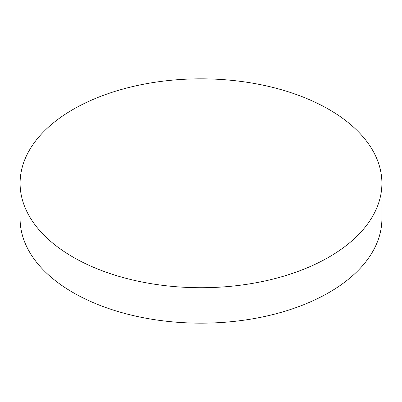 <?xml version="1.0" encoding="UTF-8"?>
<svg xmlns="http://www.w3.org/2000/svg" width="402" height="402" viewBox="0 0 402 402"><rect width="100%" height="100%" fill="white"/><g stroke="black" fill="none" stroke-linecap="round" stroke-linejoin="round"><path stroke-width="0.6" d="M73.084 257.129A180.9 104.44 0 0 0 270.229 279.767A180.9 104.44 0 0 0 381.9 183.277A180.9 104.44 0 0 0 328.916 109.424A180.9 104.44 0 0 0 131.771 86.782A180.9 104.44 0 0 0 20.1 183.277A180.9 104.44 0 0 0 73.084 257.129M20.1 183.277L20.1 218.723A180.9 104.44 0 0 0 73.084 292.576A180.9 104.44 0 0 0 270.229 315.218A180.9 104.44 0 0 0 381.9 218.723L381.9 183.277"/></g></svg>

